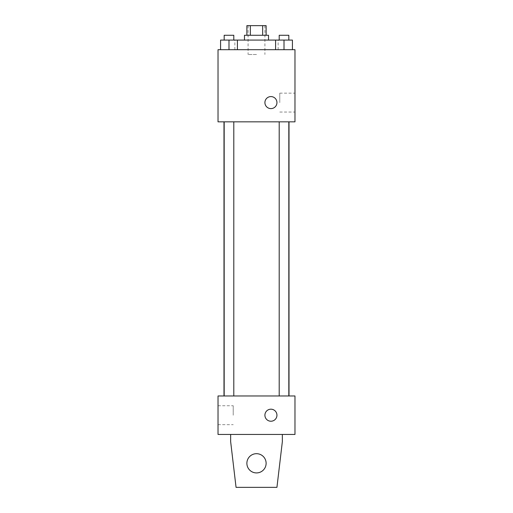 <?xml version="1.0" encoding="UTF-8"?>
<svg xmlns="http://www.w3.org/2000/svg" width="513" height="513" viewBox="0 0 513 513"><rect width="100%" height="100%" fill="white"/><g stroke="black" fill="none" stroke-linecap="round" stroke-linejoin="round"><path stroke-width="0.38" stroke-dasharray="2.56 1.92" d="M256.5 54.506L248.087 54.506L256.5 54.506M256.5 25.65L248.087 25.65L256.5 25.65M262.669 35.269L262.669 25.65L266.119 25.65L266.119 35.269L250.331 35.269L266.119 35.269M262.669 25.65L246.881 25.65L246.881 35.269L250.331 35.269L246.881 35.269M268.523 35.269L244.477 35.269M244.477 40.078L268.523 40.078L244.477 40.078M250.331 35.269L250.331 25.65M228.99 49.697L228.99 40.078L220.577 40.078L228.99 40.078L228.99 49.697L228.99 40.078L224.181 40.078L237.404 40.078L237.404 49.697L220.577 49.697L237.404 49.697L220.577 49.697L237.404 49.697L220.577 49.697L237.404 49.697L228.99 49.697L237.404 49.697L237.404 40.078L284.01 40.078L275.596 40.078L275.596 49.697L292.423 49.697L275.596 49.697L292.423 49.697L284.01 49.697L284.01 40.078L275.596 40.078L275.596 49.697L275.596 40.078M256.5 49.697L234.858 49.697L256.5 49.697M294.975 49.697L218.025 49.697L218.025 121.837L294.975 121.837L294.975 49.697M218.025 102.6L218.025 96.585L218.031 102.6M256.5 121.837L223.989 121.837L256.5 121.837M284.01 121.837L279.2 121.837L284.01 121.837M228.99 121.837L224.181 121.837L228.99 121.837M294.975 102.6L294.975 93.142L294.975 102.6M270.928 96.585A6.009 6.009 0 0 0 265.721 105.607A6.009 6.009 0 0 0 276.135 105.607A6.009 6.009 0 0 0 270.928 96.585A6.009 6.009 0 0 0 265.721 105.607A6.009 6.009 0 0 0 276.135 105.607A6.009 6.009 0 0 0 270.928 96.585M270.928 108.609A6.009 6.009 0 0 1 265.721 99.593A6.009 6.009 0 0 1 276.135 99.593A6.009 6.009 0 0 1 270.928 108.609M279.777 102.6L279.777 93.142L279.777 102.6M256.5 395.972L223.989 395.972L256.5 395.972M284.01 395.972L279.2 395.972L284.01 395.972M228.99 395.972L224.181 395.972L228.99 395.972M294.975 395.972L218.025 395.972L218.025 434.447L294.975 434.447L294.975 395.972M218.025 415.209L218.025 424.668L218.025 415.209M233.223 415.209L233.223 405.751L233.223 415.209M276.937 415.209A6.009 6.009 0 0 0 267.921 410.002A6.009 6.009 0 0 0 267.921 420.416A6.009 6.009 0 0 0 276.937 415.209A6.009 6.009 0 0 1 267.921 420.416A6.009 6.009 0 0 1 267.921 410.002A6.009 6.009 0 0 1 276.937 415.209M294.975 421.218L294.975 409.194L294.969 421.218M264.913 415.209A6.009 6.009 0 0 0 273.936 420.416A6.009 6.009 0 0 0 273.936 410.002A6.009 6.009 0 0 0 264.913 415.209M236.057 487.35L230.651 441.661L236.057 487.35L230.651 441.661L230.651 434.447L230.651 441.661L230.651 434.447L282.349 434.447L282.349 441.661L282.349 434.447L282.349 441.661L276.937 487.35L282.349 441.661L276.937 487.35L236.063 487.35M230.651 434.447L282.349 434.447M256.5 453.684A9.619 9.619 0 0 0 248.17 468.113A9.619 9.619 0 0 0 264.83 468.113A9.619 9.619 0 0 0 256.5 453.684A9.619 9.619 0 0 1 266.119 463.303A9.619 9.619 0 0 1 256.5 472.922A9.619 9.619 0 0 1 246.881 463.303A9.619 9.619 0 0 1 256.5 453.684M246.881 463.303A9.619 9.619 0 0 1 261.309 454.973A9.619 9.619 0 0 1 261.309 471.633A9.619 9.619 0 0 1 246.881 463.303A9.619 9.619 0 0 1 256.5 453.684A9.619 9.619 0 0 1 266.119 463.303A9.619 9.619 0 0 1 256.5 472.922A9.619 9.619 0 0 1 246.881 463.303A9.619 9.619 0 0 0 261.309 471.633A9.619 9.619 0 0 0 261.309 454.973A9.619 9.619 0 0 0 246.881 463.303M292.423 40.078L292.423 49.697L284.01 49.697L292.423 49.697L292.423 40.078L279.2 40.078L288.819 40.078L284.01 40.078L284.01 49.697L275.596 49.697L292.423 49.697L275.596 49.697M279.2 40.078L279.2 35.269L288.819 35.269L279.2 35.269L288.819 35.269L288.819 40.078M284.01 49.697L284.01 40.078M220.577 49.697L220.577 40.078L220.577 49.697L220.577 40.078L228.99 40.078M224.181 40.078L224.181 35.269L233.8 35.269L224.181 35.269L233.8 35.269L233.8 40.078M248.087 25.65L248.087 54.506M264.913 25.65L264.913 54.506M278.142 49.697L278.142 40.078M234.858 49.697L234.858 40.078M279.777 112.058L294.975 112.058M279.777 93.142L294.975 93.142M233.8 395.972L233.8 121.837M224.181 395.972L224.181 121.837M288.819 395.972L288.819 121.837M279.2 395.972L279.2 121.837M218.025 424.668L233.223 424.668M218.025 405.751L233.223 405.751"/><path stroke-width="0.77" d="M250.331 35.269L250.331 25.65L246.881 25.65L246.881 35.269M250.331 25.65L266.119 25.65L266.119 35.269M262.669 35.269L262.669 25.65M244.477 40.078L244.477 35.269L268.523 35.269L268.523 40.078M275.596 49.697L275.596 40.078L220.577 40.078L220.577 49.697M218.025 49.697L294.975 49.697L294.975 121.837L218.025 121.837L218.025 49.697M270.928 108.609A6.009 6.009 0 0 1 265.721 99.593A6.009 6.009 0 0 1 276.135 99.593A6.009 6.009 0 0 1 270.928 108.609M218.025 395.972L294.975 395.972L294.975 434.447L218.025 434.447L218.025 395.972M264.913 415.209A6.009 6.009 0 0 1 273.936 410.002A6.009 6.009 0 0 1 273.936 420.416A6.009 6.009 0 0 1 264.913 415.209M236.057 487.35L230.651 441.661L230.651 434.447M282.349 434.447L282.349 441.661L276.937 487.35L236.063 487.35M246.881 463.303A9.619 9.619 0 0 1 261.309 454.973A9.619 9.619 0 0 1 261.309 471.633A9.619 9.619 0 0 1 246.881 463.303M275.596 40.078L292.423 40.078L292.423 49.697L292.423 40.078M284.01 49.697L284.01 40.078M288.819 40.078L288.819 35.269L279.2 35.269L279.2 40.078M228.99 49.697L228.99 40.078M237.404 49.697L237.404 40.078L237.404 49.697M233.8 40.078L233.8 35.269L224.181 35.269L224.181 40.078M289.011 395.972L289.011 121.837M223.989 395.972L223.989 121.837M279.2 121.837L279.2 395.972M288.819 121.837L288.819 395.972M233.8 395.972L233.8 121.837M224.181 395.972L224.181 121.837"/></g></svg>

